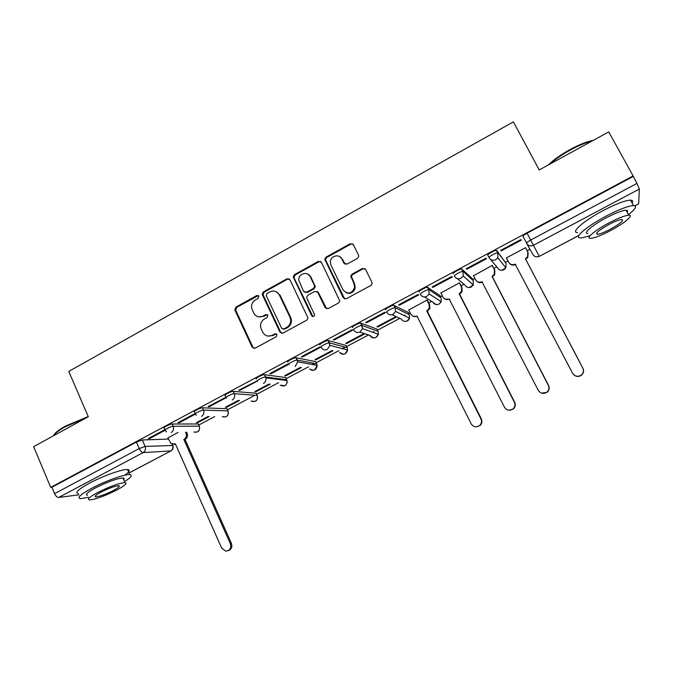 <?xml version="1.0" encoding="UTF-8"?>
<svg xmlns="http://www.w3.org/2000/svg" width="673" height="673" viewBox="0 0 673 673"><rect width="100%" height="100%" fill="white"/><g stroke="black" fill="none" stroke-linecap="round" stroke-linejoin="round"><path stroke-width="1.01" d="M258.895 296.145L256.834 295.481L235.937 307.065L234.81 309.874L252.173 347.184L255.126 348.185L276.275 336.719L276.99 334.506L274.904 333.816L272.161 335.305C268.098 337.005 264.935 335.945 262.672 332.142L260.661 327.389C260.131 323.721 261.402 320.92 264.464 318.968L267.198 317.471L267.913 315.258L265.843 314.577L263.109 316.083C259.071 317.791 255.925 316.756 253.679 312.979L251.71 308.402C251.113 304.701 252.367 301.857 255.471 299.855L258.188 298.349L258.895 296.145M258.424 295.573L236.787 307.317L235.668 310.118L252.998 347.352L254.116 348.446M276.367 333.825L272.944 335.499L272.161 335.305M267.366 314.627L263.909 316.31L263.109 316.083M404.137 315.553L405.112 315.057M372.674 332.226L374.003 331.57M341.943 348.538L343.339 347.848M311.978 364.455L313.105 363.9M282.761 380.001L283.291 379.723M357.472 258.365L358.734 256.548L358.524 255.134L353.333 244.644L350.246 243.719L326.01 257.145L324.739 259.206L343.222 297.794L346.309 298.77L370.857 285.47L372.093 283.804L371.908 282.231L365.582 269.436L362.469 268.485L351.987 274.214L350.717 276.065L354.04 283.762L354.612 287.564C351.558 293.966 347.68 294.707 342.978 289.785L330.939 265.128L330.317 261.957C330.409 255.748 339.503 253.46 341.926 259.063L343.937 263.168L347.024 264.11L357.472 258.365M50.702 487.395L33.65 446.645L88.289 416.738L68.772 371.412L513.415 121.855L539.216 169.949L608.737 131.9L633.116 175.939L50.702 487.395L51.905 487.26L54.58 493.645L139.227 448.555L145.116 446.418L172.894 445.484M289.937 279.741L286.95 278.799L263.421 291.838L262.218 294.395L279.951 332.117L282.946 333.11L306.762 320.197L308.032 318.018L289.937 279.741M294.48 274.618L318.363 261.385L321.4 262.319L339.84 301.058L338.569 302.968L328.188 308.587L325.126 307.611L317.782 292.393L314.737 291.434L307.931 295.161L306.669 297.357L306.905 298.349L314.67 314.914C314.013 316.773 313.004 317.033 311.649 315.713L293.235 276.923L294.48 274.618L295.22 274.946L319.052 261.747L318.363 261.385M526.623 242.978L522.988 236.534C522.963 235.861 524.326 234.759 527.068 233.22L530.669 240.042L636.927 183.435L639.35 189.029L638.652 203.843L635.018 205.845M198.804 425.025L214.653 416.612M227.516 409.79L247.067 399.409M247.378 399.249L254.932 395.236M256.632 394.336L278.614 382.668M283.459 380.094L284.679 379.454M286.21 378.638L308.528 366.793M313.281 364.27L314.838 363.445M316.201 362.722L338.872 350.692M343.516 348.227L345.442 347.209M346.612 346.578L368.476 334.977M377.469 330.207L399.855 318.329M408.772 313.593L410.194 312.844M428.768 302.985L431.687 301.428M440.529 296.743L442.321 295.792M461.081 285.832L464 284.284M472.757 279.64L474.928 278.487M493.873 268.434L496.783 266.887M505.465 262.285L508.022 260.922M527.152 250.768L529.937 249.288M633.116 175.939L636.927 183.435M51.905 487.26L136.4 442.085L142.289 439.974L168.401 439.074M78.943 494.823L58.694 497.465C57.146 497.406 55.775 496.127 54.58 493.645M195.237 413.441L177.95 422.678L179.38 422.678L179.102 422.055M207.974 416.503L196.323 422.694L197.643 422.703L197.382 422.131M226.01 397.196L208.1 406.576L209.446 406.627L209.168 406.004M238.309 400.376L225.362 407.258L226.608 407.308L226.347 406.736M257.305 380.783L238.696 390.239L239.958 390.34L239.672 389.717M269.099 384.014L254.823 391.602L255.976 391.703L255.706 391.131M288.826 364.143L287.876 363.975L269.747 373.658L270.916 373.818L270.622 373.187M300.335 367.408L284.687 375.719L285.764 375.871L285.495 375.298M302.337 357.043L320.676 347.26L319.667 347.007L301.268 356.825L302.337 357.043L302.034 356.412M332.05 350.549L314.989 359.618L315.974 359.819L315.696 359.239M334.229 340.025L352.845 330.081L351.929 329.778L333.253 339.747L334.229 340.025L333.926 339.394M363.664 333.741L345.729 343.28L346.62 343.533L346.343 342.952M317.976 292.477L317.622 291.754M310.396 276.788L309.698 275.358M366.6 322.746L385.503 312.651L384.695 312.28L365.733 322.409L366.6 322.746L366.297 322.106M395.11 317.025L376.914 326.699L377.713 327.011L377.427 326.43M355.209 287.968L354.679 286.883M399.476 305.197L418.665 294.951L417.958 294.522L398.702 304.802L399.476 305.197L399.156 304.558M427.54 300.528L427.019 300.065L408.772 309.992M432.848 287.388L452.332 276.982L451.734 276.485L432.184 286.925L432.848 287.388L432.52 286.74M459.819 283.375L459.398 282.853L440.899 292.982M466.734 269.293L486.529 258.726L486.041 258.163L466.187 268.771L466.734 269.293L466.406 268.653M492.586 265.961L492.257 265.381L473.54 275.779M501.158 250.92L521.255 240.194L520.885 239.563L500.72 250.331L501.158 250.92L500.813 250.28M525.849 248.287L525.613 247.647L506.315 257.91L506.71 258.457L506.399 257.868M489.035 257.641L487.832 255.319C486.865 254.587 494.613 250.163 496.447 250.406L506.062 263.437M453.223 273.818C452.071 273.171 459.861 268.746 461.72 268.998L472.168 278.487L473.371 280.843M419.153 292.023C417.815 291.459 425.656 287.051 427.54 287.304L439.957 295.598L441.16 297.996M385.604 309.95C384.081 309.479 391.98 305.062 393.898 305.323L408.208 312.457L409.42 314.897M352.559 327.608C350.852 327.213 358.827 322.796 360.77 323.065L376.914 329.072L378.125 331.553M320.028 344.997C318.136 344.685 326.186 340.26 328.155 340.53L346.073 345.451L347.276 347.975M287.977 362.116C285.899 361.897 294.051 357.464 296.036 357.742L315.662 361.603L316.865 364.16M256.405 378.992C254.142 378.857 262.394 374.407 264.396 374.684L285.68 377.519L286.547 380.472M226.12 397.423L225.287 395.606C222.889 395.539 231.226 391.089 233.237 391.375L256.119 393.217L257.322 395.825M195.397 413.794L194.581 411.985C192.234 411.918 200.352 407.619 202.472 407.813L226.969 408.696L228.197 411.287M165.121 429.938L164.313 428.121C162.033 428.053 169.941 423.906 172.162 424.007L198.215 423.965L199.477 426.539M164.969 429.601L148.228 438.544L149.743 438.493L149.473 437.879M178.067 432.403L167.888 437.913M197.643 422.703L209.253 416.528M226.608 407.308L239.512 400.452M255.976 391.703L270.209 384.132M285.764 375.871L301.361 367.576M315.974 359.819L332.984 350.776M346.62 343.533L364.505 334.027M377.713 327.011L395.85 317.37M149.743 438.493L165.045 430.325M256.312 393.646L256.119 393.217M227.213 409.117L226.969 408.696M633.108 176.528L527.068 233.22M179.38 422.678L195.305 414.173M209.446 406.627L226.01 397.785M239.958 390.34L257.179 381.145M270.916 373.818L288.818 364.261M258.365 316.79L263.909 316.31M267.677 336.054L272.944 335.499M289.205 278.874L287.699 279.11L264.22 292.124L263.017 294.681L280.725 332.319L281.76 333.371M266.962 293.495L266.247 295.699L281.684 328.306L283.77 329.004L286.69 327.423C289.457 325.732 290.786 323.225 290.677 319.911L289.97 317.269L279.345 294.951C277.057 291.173 273.894 290.156 269.839 291.897L266.962 293.495M283.047 329.19L283.77 329.004M275.947 291.594L280.119 295.237L290.711 317.505L291.417 320.138C291.535 323.444 290.206 325.942 287.438 327.633L284.536 329.206M320.785 261.553L319.052 261.747M316.991 291.502L318.472 292.688L326.683 308.823M295.22 274.946L293.975 277.242L294.194 278.109L312.911 316.588M310.194 276.696C307.679 270.79 298.164 273.734 298.762 280.22L303.515 291.3L306.535 292.259L313.34 288.532L314.602 286.395L314.367 285.344L310.194 276.696L310.901 277.024L307.771 274.121M305.029 292.494L306.535 292.259M310.901 277.024L315.301 286.706L314.039 288.826L307.25 292.545M339.907 256.75L342.565 259.433L345.165 264.27M346.141 292.73C350.675 294.252 353.704 292.629 355.226 287.876L354.654 284.073L354.04 283.762M364.993 268.695L363.067 268.83L352.602 274.55L351.34 276.393L354.654 284.073M352.854 243.996L350.869 244.114L326.683 257.515L325.412 259.576L344.66 298.98M186.682 432.226L187.187 433.353C188.036 435.877 187.405 437.845 185.285 439.259L184.116 439.301C186.236 437.879 186.875 435.911 186.017 433.378L185.512 432.251M167.846 437.837L171.085 443.751L175.401 443.911L221.678 548.1L225.758 551.137C229.897 550.615 231.436 548.159 230.368 543.767L183.838 439.452M185.016 439.41L231.445 543.447C232.522 547.124 231.377 549.555 228.021 550.741M175.577 444.306L174.114 444.424M53.714 435.473C54.589 433.109 58.534 429.971 65.542 426.059L88.213 416.553M86.977 417.453L65.449 426.674C58.871 430.325 54.908 433.353 53.554 435.751M124.513 481.599C131.277 477.325 133.018 474.995 129.721 474.591C124.732 474.086 105.173 481.086 91.688 488.312C80.348 494.537 76.638 497.986 80.567 498.659L88.407 497.305M124.581 475.273C129.527 471.815 130.512 469.914 127.542 469.569C122.528 468.988 102.952 475.92 89.492 483.155C78.177 489.397 74.493 492.888 78.438 493.629M87.557 495.294C84.739 494.806 87.414 492.316 95.591 487.832C107.739 481.775 116.858 478.495 122.949 477.973C124.269 478.057 124.505 478.604 123.664 479.622M116.757 490.053C124.993 485.578 127.727 483.096 124.942 482.6C118.877 483.18 109.758 486.495 97.602 492.552C89.416 497.027 86.724 499.484 89.526 499.93C95.709 499.307 104.786 496.018 116.757 490.053M101.11 492.089C95.827 494.975 94.085 496.565 95.894 496.859C99.865 496.464 105.72 494.335 113.451 490.482C118.759 487.597 120.509 485.999 118.717 485.687C114.789 486.066 108.925 488.203 101.11 492.089M548.386 164.927C553.425 159.922 560.634 154.807 570.014 149.574C579.453 144.485 587.184 141.423 593.207 140.396M592.114 141.002C586.074 142.424 578.814 145.435 570.334 150.029C561.879 154.714 555.048 159.417 549.841 164.136M628.431 214.578C635.682 208.916 637.39 205.913 633.537 205.585C628.203 205.904 619.11 209.396 606.264 216.041C586.62 226.313 572.925 238.234 580.538 237.863C582.431 237.863 585.308 237.182 589.169 235.828M632.082 202.935C633.175 201.134 632.662 200.201 630.542 200.133C625.175 200.403 616.081 203.86 603.252 210.514C583.642 220.794 570.031 232.841 577.678 232.547M587.891 233.464C582.381 233.716 592.391 225.076 606.44 217.741C615.669 212.971 622.205 210.464 626.05 210.228C627.564 210.262 627.917 210.91 627.118 212.188M609.965 230.906C623.593 223.857 634.429 214.981 628.792 215.234C624.965 215.503 618.428 218.027 609.191 222.797C595.117 230.132 585.056 238.688 590.541 238.377C594.377 238.091 600.854 235.609 609.965 230.906M609.334 224.286C599.037 230.082 595.025 233.43 597.296 234.339C599.769 234.154 603.942 232.547 609.831 229.51C620.094 223.781 624.132 220.416 621.945 219.423C619.48 219.6 615.273 221.224 609.334 224.286M427.431 300.318L429.677 304.785L429.828 308.604L427.313 311.229L426.749 310.918L429.273 308.284L429.122 304.457L426.934 300.108M408.679 309.816L410.841 314.148C412.33 316.503 414.375 317.151 416.982 316.083L471.159 423.797C473.481 427.128 476.324 427.692 479.706 425.471C481.574 423.578 481.986 421.391 480.926 418.926L426.749 310.918M427.313 311.229L481.346 418.934C482.398 421.399 481.994 423.578 480.127 425.462L476.434 426.842M417.538 316.403L413.155 316.293M459.676 283.089L462.006 287.649L462.015 291.838L459.617 294.143L459.146 293.781L461.543 291.468L461.535 287.27L459.306 282.896M440.781 292.747L442.985 297.104C444.5 299.468 446.578 300.108 449.228 299.022L504.464 407.199C506.735 410.48 509.579 411.077 512.977 408.999C515.013 407.081 515.476 404.835 514.382 402.261L459.146 293.781M459.617 294.143L514.702 402.319C515.804 404.885 515.333 407.123 513.306 409.041L509.015 410.236M449.791 299.342L444.735 298.963M492.333 265.473L494.815 270.252L494.68 274.744L492.4 276.805L492.013 276.384L494.302 274.323L494.436 269.823L492.165 265.431M473.355 275.434L475.609 279.808C477.149 282.18 479.26 282.811 481.952 281.709L538.274 390.357C540.52 393.587 543.363 394.21 546.796 392.233C548.966 390.298 549.479 388.001 548.335 385.343L492.013 276.384M492.4 276.805L548.571 385.452C549.706 388.102 549.193 390.39 547.031 392.317L541.563 393.133M482.524 282.029L482.364 282.105C480.261 283.064 478.394 282.769 476.753 281.23M525.672 259.198L525.377 258.726L527.556 256.867L527.825 252.114L525.512 247.706L528.112 252.602L527.842 257.347L525.672 259.198L582.953 368.316C584.13 371.042 583.575 373.372 581.295 375.324C578.73 376.922 576.273 376.787 573.918 374.92M506.424 257.852L508.712 262.251C510.285 264.632 512.439 265.255 515.165 264.136L572.597 373.254C574.835 376.451 577.695 377.099 581.161 375.181C583.441 373.229 583.996 370.89 582.818 368.156L525.377 258.726M515.745 264.455L515.493 264.59C512.969 265.658 510.9 265.162 509.268 263.076M257.65 295.767L256.834 295.481M275.686 334.01L274.904 333.816M266.634 314.821L265.843 314.577M639.35 189.029L533.437 245.283L539.309 256.295C536.574 257.423 534.421 256.8 532.848 254.436L526.707 243.567M536.718 256.876L539.342 256.363L578.923 235.382M634.933 205.803L638.652 203.843M142.289 439.974L145.116 446.418C145.991 449.068 145.326 451.129 143.13 452.609L58.694 497.465M172.212 444.331L172.557 445.105C173.398 447.604 172.768 449.547 170.681 450.944L143.13 452.609C141.767 452.433 140.464 451.087 139.227 448.555L136.4 442.085M129.006 472.951L170.959 450.876C173.087 449.471 173.676 447.545 172.725 445.105L172.406 444.39M496.792 250.533L506.037 263.387L505.869 267.904L503.951 269.73C501.259 270.832 499.147 270.209 497.599 267.862L490.415 259.307M462.048 269.099L463.268 271.488L473.321 280.734L473.296 284.973L471.26 287.035C468.61 288.12 466.524 287.489 465.009 285.142L457.228 278.563M427.835 287.379L429.038 289.76L441.084 297.836L441.202 301.723L439.04 304.078C436.432 305.147 434.388 304.516 432.899 302.177L424.52 296.986M394.151 305.382L395.329 307.746L409.319 314.686L409.563 318.161L407.291 320.878C404.725 321.93 402.706 321.29 401.243 318.968L392.09 314.762M360.989 323.107L362.141 325.463L378.007 331.293L378.369 334.254L375.997 337.442C373.465 338.477 371.479 337.829 370.049 335.516L359.895 332.058M328.323 340.563L329.45 342.91L347.142 347.663L347.579 350.002L345.156 353.762C342.969 354.713 341.127 354.259 339.638 352.408M296.145 357.75L297.256 360.089L316.714 363.799L317.143 365.414L314.745 369.856C312.869 370.714 311.195 370.428 309.723 369.006M264.455 374.684L265.541 377.015L286.706 379.715L287.001 380.531C287.413 382.802 286.673 384.535 284.763 385.722L280.204 385.225M226.456 398.122L226.347 397.92C223.949 397.869 232.294 393.419 234.297 393.688L233.237 391.375L234.297 393.688L257.136 395.413C258.011 397.936 257.372 399.922 255.202 401.369L251.054 401.125M202.472 407.813L203.515 410.118L227.962 410.875C228.828 413.39 228.189 415.367 226.052 416.797L222.275 416.738M172.162 424.007L173.18 426.303L199.191 426.135C200.041 428.634 199.41 430.594 197.298 432.007L193.858 432.083M166.551 431.931L165.331 430.417C163.059 430.358 170.967 426.219 173.18 426.303C174.071 428.962 173.407 431.04 171.178 432.546M196.255 415.224L195.616 414.29C193.277 414.231 201.404 409.941 203.515 410.118C204.424 412.785 203.751 414.879 201.496 416.402M251.206 401.133C256.026 402.319 258.003 400.41 257.136 395.413L234.305 393.697C235.23 396.38 234.549 398.492 232.252 400.023M257.49 381.313C255.227 381.196 263.48 376.745 265.482 377.006L265.852 377.881C266.281 380.295 265.49 382.129 263.48 383.4M289.079 364.455C287.001 364.244 295.161 359.811 297.138 360.072L297.71 361.805L295.169 366.524M321.147 347.335C319.263 347.049 327.322 342.624 329.282 342.885L329.913 345.4L327.347 349.396C324.697 350.473 322.636 349.792 321.147 347.335M353.712 329.963C352.004 329.585 359.988 325.168 361.923 325.421L362.528 328.609L360.013 331.999C357.321 333.101 355.226 332.42 353.712 329.963M386.773 312.314C385.25 311.851 393.158 307.443 395.076 307.696L395.589 311.439L393.175 314.341C390.449 315.46 388.313 314.787 386.773 312.314M420.339 294.395C419.01 293.849 426.859 289.44 428.743 289.684L429.147 293.899L426.859 296.406C424.091 297.55 421.921 296.877 420.339 294.395M454.443 276.199C453.291 275.568 461.089 271.152 462.948 271.387L463.234 275.997L461.072 278.193C458.254 279.354 456.05 278.689 454.443 276.199M489.078 257.717C488.11 256.993 495.866 252.577 497.7 252.804L497.86 257.742L495.816 259.694C492.964 260.872 490.71 260.215 489.078 257.717M526.564 243.323C526.547 242.667 527.918 241.573 530.669 240.042L533.437 245.283C530.534 246.486 528.238 245.838 526.564 243.323M252.998 347.352L252.173 347.184M235.786 310.438L234.927 310.194M236.787 307.317L235.937 307.065M280.725 332.319L279.951 332.117M263.202 295.262L262.403 294.984M264.22 292.124L263.421 291.838M287.699 279.11L286.95 278.799M287.438 327.633L286.69 327.423M290.711 317.505L289.97 317.269M280.119 295.237L279.345 294.951M325.808 307.872L325.126 307.611M318.472 292.688L317.782 292.393M312.356 315.948L311.649 315.713M294.194 278.109L293.453 277.789M314.039 288.826L313.34 288.532M315.065 285.646L314.367 285.344M344.568 263.522L343.937 263.168M342.565 259.433L341.926 259.063M351.558 277.764L350.936 277.436M352.602 274.55L351.987 274.214M363.067 268.83L362.469 268.485M343.861 298.08L343.222 297.794M325.648 260.703L324.975 260.342M326.683 257.515L326.01 257.145M350.869 244.114L350.246 243.719M185.285 439.259L184.116 439.301M187.187 433.353L186.017 433.378M231.445 543.447L230.368 543.767M427.624 311.069L427.061 310.749M429.677 304.785L429.122 304.457M417.504 316.352L416.982 316.083M481.346 418.934L480.926 418.926M459.928 293.975L459.457 293.613M462.006 287.649L461.535 287.27M449.732 299.376L449.228 299.022M492.72 276.637L492.333 276.216M494.815 270.252L494.436 269.823M525.992 259.029L525.706 258.558M528.112 252.602L527.825 252.114M515.493 264.59L515.165 264.136M198.325 423.973L199.301 426.135C200.226 430.661 198.442 432.638 193.959 432.074M227.02 408.704L228.012 410.875C228.921 415.62 227.053 417.58 222.401 416.738M264.396 374.684L265.852 377.881L287.001 380.531C287.06 385.385 284.847 386.958 280.372 385.242M296.036 357.742L297.71 361.805L317.143 365.414C316.453 370.091 314.039 371.294 309.908 369.031M328.155 340.53L329.913 345.4L347.579 350.002C346.2 354.494 343.617 355.31 339.823 352.459M360.77 323.065L362.528 328.609L378.369 334.254C376.358 338.569 373.641 338.999 370.217 335.541M393.898 305.323L395.076 307.696L395.589 311.439L409.563 318.161C408.932 320.112 407.619 321.189 405.617 321.391M427.54 287.304L428.743 289.684L429.147 293.899L441.202 301.723C438.804 305.323 436.121 305.492 433.134 302.236M461.72 268.998L462.948 271.387L463.234 275.997L473.296 284.973L469.182 287.581M496.447 250.406L497.7 252.804L497.86 257.742L505.869 267.904L501.621 270.294M539.342 256.363L578.856 235.5M129.039 473.01L170.959 450.876M235.668 310.118L234.81 309.874M263.017 294.681L262.218 294.395M291.417 320.138L290.677 319.911M315.301 286.706L314.602 286.395M293.975 277.242L293.235 276.923M355.226 287.876L354.612 287.564M351.34 276.393L350.717 276.065M325.412 259.576L324.739 259.206M129.721 474.591L127.542 469.569M122.949 477.973L124.942 482.6M95.457 495.824L95.894 496.859M633.537 205.585L630.542 200.133M626.05 210.228L628.792 215.234M596.631 233.11L597.296 234.339M429.828 308.604L429.273 308.284M480.127 425.462L479.706 425.471M462.015 291.838L461.543 291.468M494.68 274.744L494.302 274.323M527.842 257.347L527.556 256.867"/></g></svg>
